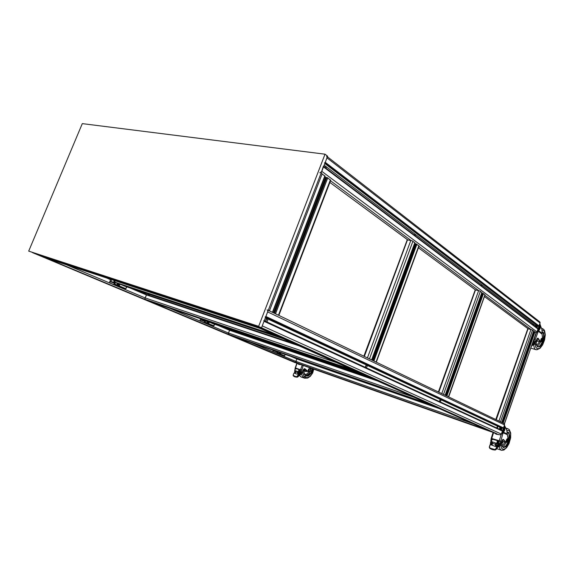 <?xml version="1.0" encoding="UTF-8"?>
<svg xmlns="http://www.w3.org/2000/svg" width="574" height="574" viewBox="0 0 574 574"><rect width="100%" height="100%" fill="white"/><g stroke="black" fill="none" stroke-linecap="round" stroke-linejoin="round"><path stroke-width="0.86" d="M438.672 392.114L475.236 289.899L479.484 290.889L481.851 292.532M445.539 395.407L482.017 293.206L483.272 293.508L485.059 294.892L448.689 396.785L445.582 395.429M443.106 394.238L442.102 393.757M447.777 396.483L446.787 396.01M448.057 396.612L448.674 396.785M446.493 395.866L446.048 395.651M443.86 394.603L443.408 394.381M444.326 394.826L441.815 393.621M407.332 239.832L411.996 240.721L414.837 242.795M415.196 244.251L414.543 244.015L371.751 359.998M375.726 361.9L372.454 360.336L415.547 243.756L419.092 245.894L376.307 362.015M369.197 358.772L367.869 358.133M375.353 361.728L374.054 361.103M370.617 359.36L369.591 358.958M370.804 359.539L367.489 357.954M230.411 330.15L230.411 329.612L230.389 330.143M231.781 330.481L231.774 330.079M230.985 330.344L231.057 329.835M230.683 330.244L230.755 329.727M148.121 293.91L147.956 294.943M149.427 294.763L149.19 295.352M148.436 295.101L148.659 294.089M148.135 295L148.357 293.988M275.405 335.238L115.159 282.243L114.664 280.6L115.037 282.193L114.599 282.042M207.157 321.835L209.058 322.33L208.785 323.42L206.927 322.796L207.157 321.835M201.618 319.115L201.266 320.012L205.248 320.55M208.965 321.964L213.514 323.844M214.583 324.21L213.571 325.774L205.363 322.315L204.516 321.031L202.034 320.184M208.836 324.755L200.419 321.189L200.125 320.249L200.649 318.792M214.597 324.217L213.951 325.745L212.961 326.183L204.681 322.681L204.409 321.304L200.226 319.869M117.311 283.721L119.693 284.388L119.421 285.587L117.082 284.833L117.311 283.721M111.686 279.624L110.825 281.734L115.596 282.465M119.571 283.972L125.304 286.34M126.646 286.785L125.993 288.313L125.376 288.521L115.044 284.152L114.09 282.717L111.607 281.891M120.669 287.624L110.065 283.133L109.684 281.906L110.717 279.301M126.761 286.821L125.907 288.665L124.802 289.016L114.355 284.604L113.968 283.018L109.77 281.626M361.24 373.652L204.782 320.199M427.171 403.163L429.244 404.089M430.715 404.749L432.76 405.667M234.4 336.73L232.305 335.725M230.49 335.094L228.158 333.759L229.729 329.914L372.935 378.89L229.715 329.914M351.432 369.269L354.158 370.488M356.095 371.349L358.779 372.555M152.684 302.455L150.036 301.171M147.798 300.41L145.279 299.348L144.842 298.659L146.657 294.505L294.204 343.654L146.65 294.505M279.05 353.132L280.65 353.72L279.086 353.297L279.33 352.364M280.901 352.91L280.657 353.692M285.307 354.445L284.489 355.737L277.78 352.902L277.084 351.783L275.348 350.979M279.861 354.667L273.088 351.812L273.052 350.176M284.74 355.665L283.922 356.095L277.249 353.283L276.991 352.027L272.887 350.599M532.859 344.486L531.459 346.431M538.742 330.868L542.064 333.372L541.949 329.505L540.428 325.487M542.064 333.372L542.05 334.118L538.369 331.255M536.575 332.511L534.15 338.947L535.291 339.428L538.297 331.327M534.76 341.975L535.291 339.428L534.064 339.248L533.705 342.391L533.181 341.673L534.76 341.975L534.265 344.335L532.686 344.149L533.397 343.726L532.966 344.515L534.265 344.335M536.726 325.214L536.396 327.453M537.149 325.537L536.668 327.661M535.937 327.108L535.743 325.2M536.044 327.108L535.98 324.941L536.044 327.108M535.987 326.735L535.585 326.843M532.198 344.637L532.464 344.371M532.041 344.759L532.471 344.996L531.531 346.222M532.342 345.153L531.488 346.352M539.072 325.845L537.766 329.584M537.694 338.151L538.269 338.359L537.702 338.151L537.027 338.775L534.193 344.694M537.659 325.932L537.063 327.962M538.269 338.359L540.572 341.953L541.598 341.595M537.73 338.201L539.926 341.688L540.701 342.025M542.358 328.543L543.843 329.548L544.669 330.918L545.3 334.886L544.568 339.93L542.645 344.823L540.091 348.274L536.798 349.803L535.442 349.473L534.473 348.475L533.519 344.644L532.213 345.519L533.461 344.637M539.818 323.693L540.464 325.716L540.098 328.644L538.426 331.205L536.532 332.533M542.459 338.832L543.112 338.861L542.774 338.402L541.913 339.198L541.497 340.841L541.842 341.3L542.459 338.832M541.842 341.3L541.942 341.695L542.495 341.329L541.842 341.3M541.756 338.344L540.751 339.743L540.988 341.186M543.112 338.861L542.495 341.329M503.628 432.294L507.222 433.951L506.842 430.356L504.819 426.102M507.222 433.951L507.258 434.633L503.204 432.782M490.505 442.676L490.942 441.564L490.799 443.193L491.244 443.709L490.705 442.963L491.265 441.155L490.82 440.861L490.82 441.262M501.425 434.109L499.265 440.775L500.442 441.198L499.193 441.083L498.978 444.254L498.426 443.515L500.033 443.767L499.653 446.149L498.045 445.948L498.756 445.603L498.347 446.385L498.942 446.522L499.653 446.149M498.347 446.385L496.948 445.733L498.053 445.998M497.529 445.811L496.194 445.151L496.61 443.408M497.5 443.437L497.995 443.602L497.156 445.338L497.959 445.733L497.995 443.602L498.426 443.515L497.651 443.257M490.397 443.53L492.083 444.226M492.112 443.996L491.186 443.616L491.509 441.707M492.119 444.398L492.356 442.073M491.229 443.702L490.497 442.726L490.856 443.874M490.827 440.81L491.222 438.314L491.688 438.601L493.59 432.674M496.166 445.015L496.209 443.272L497.328 443.645L498.081 442.726L498.376 440.839L492.227 438.845L496.984 440.437L497.342 440.775L496.761 443.358L497.407 442.188L497.019 442.023M492.736 439.246L493.561 439.282L492.729 439.246L491.66 440.244L492.729 439.254L491.825 439.684L491.244 441.614L492.392 441.994L492.377 443.264L495.606 444.355L495.348 445.898L495.498 446.515L495.757 445.862L495.369 445.718M489.4 446.644L490.182 444.52L491.954 444.226M501.296 427.522L500.6 429.811M501.647 427.695L500.923 429.962M499.832 429.46L500.564 428.556L500.341 427.078M500.628 428.685L500.155 429.61L500.758 427.271L500.628 428.685M500.564 428.29L500.169 428.111L499.437 429.28M496.955 445.747L496.524 446.142L496.768 445.646M497.823 447.024L497.256 446.436L497.823 446.213M498.297 446.364L497.206 447.942M496.23 449.342L495.154 449.994L493.611 449.908L489.859 448.344L489.299 447.419L489.536 446.651L489.622 447.548L490.433 448.208L494.58 449.413L494.63 449.822L492.011 449.363L489.593 448.021L489.299 446.866L490.239 444.513M496.28 449.327L495.305 450.002L494.63 449.822L496.288 449.255L497.816 446.974L497.199 446.493L497.758 447.053M491.753 445.022L492.219 444.663L491.373 444.463M503.606 427.666L502.272 431.505M497.644 446.565L497.256 446.436M494.58 449.413L496.108 448.997L497.199 446.493L495.857 446.048L495.498 446.515L490.361 444.527L489.557 446.658M503.082 439.39L503.52 439.533L502.924 439.447L502.178 440.301L499.595 446.507M502.142 427.924L501.389 430.177M495.757 448.753L496.933 446.737L495.498 446.278M492.076 444.62L492.349 443.236M492.514 442.037L492.248 444.498L492.514 442.037L491.394 441.664M497.328 443.645L491.401 441.571L491.66 440.244M503.52 439.533L506.125 442.461L507.129 442.059M508.105 438.816L507.258 434.633M503.025 439.404L506.225 442.504M496.661 440.409L492.765 439.318L497.07 440.48L497.715 442.26L498.376 440.839M497.342 440.775L497.715 442.26M496.209 443.272L496.761 443.451M497.78 447.139L498.763 446.493M498.067 447.024L498.806 446.5M504.467 425.198L505.07 427.321L504.718 430.299L503.14 432.846L501.353 434.145M499.38 434.719L496.288 434.209M497.672 443.228L498.462 443.451M507.904 439.361L508.593 439.254L508.212 438.852L507.351 439.799L507.014 441.471L507.402 441.872L507.904 439.361M507.402 441.872L508.09 441.758L507.402 441.872M508.743 439.784L508.09 441.758M507.237 438.758L506.175 440.724L507.014 441.471M506.203 441.212L506.49 441.643M295.029 372.397L294.928 370.668M302.182 365.064L300.611 369.548L301.608 369.9L300.554 369.8L300.453 372.44L300.058 371.859L301.364 372.052L301.135 374.047L299.829 373.904M304.586 368.666L305.038 368.838L304.32 368.702L303.452 369.491L301.45 374.176L299.843 373.947M298.681 373.559L299.47 373.81L298.293 373.2L298.659 371.816M299.377 373.782L298.903 372.835L299.678 371.923L299.47 373.81L300.324 373.581L300.051 374.248M295.036 372.404L295.502 372.569L294.864 372.117L295.151 370.704M295.502 372.555L294.663 371.765L294.735 370.56L295.56 370.818L295.596 371.895L297.791 372.591L297.633 373.731M295.495 372.648L295.545 371.543M298.279 373.143L298.265 371.687L299.032 371.93L299.822 371.227L300.001 369.649L295.653 368.314L298.911 369.347L298.48 371.435L298.839 371.636L298.667 370.553M295.947 368.601L296.571 368.601L294.95 369.412L295.947 368.601L295.258 368.895L294.727 370.144L295.574 370.826L295.431 372.885L295.639 371.909M293.414 375.611L295.359 376.888L296.988 377.183L298.107 376.537L296.708 376.996L293.371 375.568L293.228 374.729L294.06 373.035L294.857 372.942M299.219 373.939L298.789 374.133L299.097 373.803M299.513 374.435L299.836 374.183M300.389 374.327L298.2 376.522M299.499 374.793L298.042 376.609M294.9 372.949L294.161 373.028L296.5 373.99L299.463 374.399L297.684 374.169M295.309 373.129L294.204 372.971M297.583 376.092L298.674 374.463L296.65 376.652M295.115 373.351L295.567 370.833M299.19 374.313L299.578 374.8L297.325 377.161L295.05 376.931L293.436 375.992M293.565 376.128L293.228 374.729L293.185 375.669L293.967 376.436L296.952 377.218M299.032 371.93L294.806 370.503L294.986 369.398M305.038 368.838L308.324 371.665L309.486 371.421M310.355 368.982L309.967 367.812M306.868 371.242L306.007 371.643L305.009 371.249L304.665 368.723L308.295 371.643M294.67 372.44L295.459 372.791M298.645 369.333L295.926 368.637L298.975 369.383L299.355 370.782L300.001 369.649M299.119 369.591L299.355 370.782M297.913 376.831L298.351 376.558M300.869 374.363L300.008 375.102L300.783 374.363M300.998 364.648L298.939 364.454M299.205 371.773L300.087 371.809M309.587 369.017L310.376 369.01L309.96 368.637L309.042 369.347L308.798 370.747L309.221 371.113L309.02 369.986L309.587 369.017M309.221 371.113L310.017 371.098L309.221 371.113M310.591 370.043L310.376 369.01L310.577 370.137L310.017 371.098L310.591 370.043M308.46 369.261L308.26 370.424M308.338 370.682L308.668 371.005M309.178 368.63L308.547 369.125M321.067 173.183L324.812 176.01M325.723 178.141L324.367 177.603M273.992 313.067L325.975 177.445L327.367 177.696L330.717 180.322L278.907 315.248M269.428 310.893L268.273 310.254M277.916 314.961L276.123 314.1M278.419 315.205L273.934 313.052M275.585 313.849L274.774 313.454M271.251 311.66L269.974 311.151M271.646 311.955L268.295 310.197M249.468 323.679L253.163 325.286M255.817 326.477L259.505 328.12M49.551 259.19L46.107 257.496M43.272 256.564L39.821 255.05M439.562 401.628L439.749 400.265L440.602 399.655L440.825 400.76L440.122 401.893M365.502 367.439L365.695 365.853L366.707 365.172L367.123 366.42L366.241 367.776M365.423 366.757L365.71 365.825M265.69 321.354L265.977 319.302L267.355 318.814L267.764 320.543L266.709 321.82M265.575 321.002L266.314 320.199L266.135 319.115M496.689 428.01L497.55 426.224L497.723 427.171L497.134 428.211M265.131 316.977L265.848 316.547L267.706 311.696L267.749 310.599L267.111 309.781M497.07 433.901L256.836 326.089L260.266 327.209L497.012 433.879M502.185 430.543L264.255 320.694L502.171 430.536L502.422 431.06L501.353 434.123L262.253 325.889L264.069 321.146L263.818 320.486M501.353 434.123L499.882 434.898M494.558 432.774L491.201 431.82M503.979 423.454L268.245 310.333L503.972 423.447L504.632 424.552L503.491 427.989L502.365 428.025M499.366 429.244L500.198 427.013M480.847 285.422L481.679 284.783L481.837 286.175M324.504 162.851L325.236 162.356L327.008 157.742L326.685 156.214M319.768 172.803L321.605 171.691L323.377 166.266M537.702 328.486L537.981 328.974L536.877 332.102L536.123 332.748L504.575 423.619L501.999 422.5M327.388 156.767L539.797 321.842L540.112 322.803L539.022 325.975L537.773 325.989M535.635 326.47L535.528 325.566L536.173 324.798M414.055 234.888L415.146 234.249L415.354 235.871M532.572 324.561L533.282 323.973L533.354 325.157M324.497 167.113L325.207 166.367L325.924 166.496L326.276 168.462M295.172 368.013L296.873 363.112L294.684 362.452M300.762 364.562L36.298 253.895L300.554 364.526M496.065 419.659L527.815 328.701L531.883 329.756L533.691 331.011M501.927 422.471L533.626 331.485L534.789 331.786L536.109 332.741L504.474 423.547M500.054 421.567L499.265 421.194M503.721 423.332L502.946 422.959M503.936 423.433L504.568 423.619M502.709 422.844L502.358 422.672M500.643 421.854L500.291 421.682M501.009 422.026L499.043 421.086M485.626 429.33L487.254 430.055M488.409 430.572L490.017 431.289M300.747 364.555L299.04 363.744M297.526 363.206L487.118 430.091L297.526 363.213L295.632 362L297.023 358.599L434.547 406.464L297.016 358.599M114.283 280.478L114.649 282.064M114.599 280.765L114.204 280.664M537.594 346.639L538.886 346.524L540.356 345.383L542.832 340.87M543.212 339.607L543.643 334.685L543.026 332.769L542.2 332.03M536.97 346.172L538.828 344.838L540.608 341.996M536.432 345.06L537.981 343.912L539.424 341.666M536.245 341.566L537.723 341.171M535.786 349.631L531.316 348.296M535.205 342.943L535.642 346.961L537.329 348.87L539.79 348.181L542.789 344.292L544.618 339.299L545.135 334.333L544.188 330.854L542.028 329.921M541.648 328.35L542.086 328.472L541.669 328.436M537.336 338.395L537.307 340.92L539.761 341.767M536.453 339.987L536.216 344.378L537.451 346.911L539.689 346.682L541.605 344.601L543.305 341.042L544.181 337.06L543.693 332.87L542.208 331.664M539.273 340.647L540.048 341.803M539.675 324.102L539.646 328.127L537.092 331.528M539.201 325.458L538.907 327.811L537.63 329.971M534.344 343.833L533.425 343.733L533.705 342.391L534.631 342.484M538.986 326.039L537.881 329.254M532.306 343.984L532.679 344.091L532.543 343.324M532.816 342.534L532.973 342.082M501.827 441.133L501.956 445.682L502.645 446.888L503.52 447.232L505.981 445.768L508.342 441.399M508.736 440.079L509.066 434.31L508.227 432.624L507.222 432.186M502.422 446.644L504.352 445.273L506.11 442.468M507.646 436.513L507.273 433.169M501.898 445.481L503.52 444.276L504.919 442.095M501.726 441.887L503.211 441.528M496.84 448.689L501.69 450.303L503.886 450.023L506.734 447.598L509.002 443.63L510.63 437.919L510.709 433.033L509.274 429.639L507.811 428.699L506.254 428.771M500.65 444.362L501.367 448.079L503.269 449.521L505.816 448.316L508.772 443.874L510.408 438.579L510.602 433.657L509.281 430.608L506.849 430.385M499.115 446.536L499.925 448.968L501.31 450.203M502.609 439.698L503.025 441.463M503.319 441.564L501.683 444.219M501.762 441.306L501.82 445.51L503.29 447.62L505.629 446.888L507.531 444.463L509.124 440.595L509.784 436.52L508.923 432.645L507.194 431.957M504.811 441.428L505.543 442.253M504.259 425.8L504.166 430.041L501.597 433.427M498.706 434.482L496.151 434.138L494.185 432.882L496.524 434.31M503.742 427.264L503.455 429.617L502.128 431.906M496.101 433.47L495.563 433.226M499.703 445.646L498.763 445.611L498.978 444.254L499.918 444.29M490.454 443.171L490.39 443.58M496.46 445.962L495.757 445.862L495.635 443.071M495.419 445.56L495.814 445.675M489.938 448.402L492.169 449.571L494.845 450.023M489.859 447.813L489.909 448.38L489.593 448.021M265.877 316.475L503.506 427.953L502.379 431.196M493.095 432.502L491.215 438.306L499.265 440.775L491.688 438.601L491.38 440.559M495.778 445.862L497.5 446.472M491.509 440.229L491.244 441.614M490.957 441.93L490.784 442.992M303.768 372.253L305.138 375.131L306.315 375.719L307.908 375.575L310.792 372.957L312.22 368.608M305.54 375.418L307.571 374.851L309.199 373.322L310.505 370.94L311.122 368.221M304.557 374.392L306.961 374.011L309.013 371.708M306.129 375.999L303.237 377.348M301.515 374.083L302.706 376.766L304.672 378.201L301.027 376.989L299.384 375.482M302.685 371.292L302.835 373.516L303.911 376.149L305.103 377.226L307.341 377.599L309.73 376.451L311.438 374.607L313.583 369.089M305.576 369.505L306.028 370.912L308.001 371.572M304.041 368.838L303.725 371.069L304.213 374.011L305.124 375.374L307.104 376.142L308.611 375.726L310.627 373.961L311.976 371.536L312.643 368.759M307.233 370.947L308.008 371.579M300.18 364.397L298.243 364.16M301.149 373.624L300.324 373.581L300.453 372.44L301.278 372.49M298.774 374.018L297.963 373.846L297.712 371.5M295.33 368.845L295.402 368.192L300.561 369.785L295.459 367.941L297.081 363.313M297.985 373.853L299.484 374.37M294.95 369.412L294.735 370.56M148.157 293.917L147.984 294.95M114.169 280.435L114.039 281.339L114.635 282.056M536.525 339.815L536.252 344.185L537.565 346.631M497.694 445.862L496.51 445.474M301.558 377.211L299.305 375.561M304.672 378.201L307.743 378.072L310.412 376.25L312.658 372.921L313.791 369.161M304.12 368.788L304.055 373.222L304.715 374.628L306.064 375.654M299.032 364.49L296.937 363.134M294.706 372.052L294.663 372.476M295.208 367.869L295.043 369.125M373.071 360.63L373.487 360.766M370.61 359.381L370.194 359.245M201.266 320.012L204.731 320.328M204.688 320.436L207.551 321.411L204.516 321.031M205.341 321.203L205.183 321.598M110.825 281.734L114.965 282.2M114.915 282.322L117.785 283.269L114.09 282.717M115.03 282.917L114.85 283.355M114.664 280.607L260.395 328.522M231.731 330.602L231.918 330.129M475.229 289.935L438.357 391.956M407.246 239.788L363.859 356.21M278.153 351.955L277.084 351.783M277.823 351.934L277.687 352.293M273.999 350.506L275.068 350.879M273.906 350.75L274.659 350.936M532.206 344.292L532.966 344.515M542.574 338.344L542.05 334.118M541.913 339.198L541.095 338.961L541.949 338.165L542.774 338.402M541.497 340.841L540.679 340.604L541.095 338.961M541.942 341.695L540.679 340.604M496.295 444.018L496.388 443.336M496.84 445.582L496.072 445.725M492.04 439.519L492.227 438.845M496.775 440.351L498.124 440.796M492.148 443.673L492.277 442.676M500.169 428.111L500.033 427.35M507.351 439.799L506.533 439.533L507.394 438.586L508.212 438.852M506.533 439.533L506.196 441.205L507.538 442.195M298.344 372.304L298.387 371.73M299.068 373.76L298.236 373.739M295.531 368.723L295.653 368.314M298.774 369.29L299.7 369.577M299.707 375.145L300.102 375.073M295.524 372.268L295.56 371.78M309.042 369.347L308.475 369.175L309.96 368.637M308.798 370.747L308.238 370.574L308.475 369.175M309.472 371.428L308.238 370.574M527.815 328.73L495.778 419.515M258.644 326.326L28.7 251.139L82.312 123.632L325.013 154.198L258.644 326.326L28.7 251.139M261.579 327.639L327.603 156.214L325.013 154.198M271.237 311.682L270.799 311.546M491.358 431.885L249.905 323.822L253.278 324.927L494.135 432.868M324.167 165.133L535.506 325.637L535.19 326.541M294.749 362.481L34.275 253.234L296.643 363.148M418.381 247.731L475.509 289.913L438.845 392.193M418.898 246.332L478.616 290.623L441.75 393.592M480.381 291.327L443.544 394.288M481.887 292.446L445.194 395.084M482.203 293.214L445.661 395.457M482.799 293.35L446.242 395.651M483.452 293.608L446.909 395.902M484.937 294.713L448.538 396.684M329.863 182.374L407.526 239.717L364.332 356.432M330.481 180.753L410.869 240.377L367.425 357.918M412.907 241.188L369.505 358.728M414.887 242.659L371.679 359.776M415.547 243.756L372.548 360.364M416.186 243.885L373.165 360.565M416.939 244.194L373.939 360.867M418.891 245.636L376.085 361.893M208.986 322.272L207.236 321.705L209.058 322.33M207.099 321.971L209.108 322.66M206.87 322.631L208.85 323.313M213.528 325.759L212.932 326.168L208.757 324.726M205.363 322.315L204.767 322.724L200.584 321.289M117.369 283.621L119.693 284.388M117.225 283.922L119.765 284.769M116.988 284.668L119.471 285.493M117.405 283.585L119.607 284.317M125.376 288.521L124.745 288.995L120.547 287.581M115.094 284.173L114.463 284.654L110.273 283.255M212.258 323.413L367.03 376.25L212.28 323.42M123.948 285.888L283.025 338.653M377.599 380.978L229.306 330.194L217.941 325.358M413.467 397.029L228.237 332.934L169.294 308.109M427.379 403.364L228.56 334.283M429.065 404.125L230.461 335.08L429.079 404.125M430.823 404.907L232.448 335.919M432.487 405.653L234.336 336.708M299.018 345.806L146.162 294.806L129.674 287.789M336.787 362.711L144.935 297.856L65.888 264.564M351.711 369.52L145.38 299.398M147.776 300.403L353.928 370.51L147.755 300.396M356.239 371.543L150.23 301.436M358.427 372.519L152.584 302.419M279.258 352.536L280.88 353.103M284.453 355.722L283.893 356.081L279.811 354.653L283.922 356.095M277.816 352.917L277.249 353.283L273.152 351.848M532.292 344.027L532.686 344.149M539.89 341.63L540.421 341.781M533.031 342.47L533.669 342.384L533.389 343.726L532.808 343.525M500.033 443.767L503.147 432.846M496.051 443.214L496.029 444.326M491.617 444.498L492.04 444.642M500.341 428.972L499.954 428.792M505.472 442.181L506.01 442.353M490.942 441.585L490.727 442.927L490.942 441.585M498.297 444.384L498.942 444.247L498.727 445.603L498.124 445.446M301.364 372.052L303.18 365.416M298.078 371.622L298.143 372.569M307.815 371.45L308.181 371.565M299.85 372.54L300.417 372.44L300.288 373.574L299.743 373.43M322.179 173.779L269.471 310.692M324.898 175.795L272.471 312.134M324.454 177.646L272.636 312.428M325.315 177.99L273.489 312.837M326.14 177.431L274.02 313.074M326.821 177.531L274.673 313.282M327.718 177.89L275.592 313.634M330.387 179.877L278.548 315.054M249.798 323.93L40.158 255.265M252.854 325.293L43.208 256.542M256.026 326.714L46.379 257.877M259.025 328.055L49.386 259.139M500.026 427.365L265.353 317.845M502.408 431.103L264.026 321.289M504.56 424.932L267.642 311.883M502.953 428.233L265.597 317.192M502.415 428.046L265.568 317.279L502.394 428.039M537.931 326.111L324.798 163.504M538.484 326.247L324.927 163.167M539.036 325.932L325.264 162.291M540.062 322.997L326.958 157.886M496.266 419.752L528.087 328.73L484.463 296.521M498.985 421.058L530.972 329.462L484.901 295.287M482.074 293.192L481.765 292.962M415.411 243.749L414.765 243.261M273.891 313.031L326.003 177.431L324.784 176.519M536.941 331.944L321.784 171.317M537.967 329.01L323.485 166.905M296.945 358.592L295.696 358.054L296.952 358.592M229.636 329.899L223.121 327.123L229.636 329.899M146.564 294.491L134.897 289.518L146.564 294.491M439.002 408.458L296.665 358.865L290.645 356.303M110.574 279.66L106.398 277.881M472.833 423.598L295.725 361.355L250.816 342.441M298.645 363.851L36.298 253.895M532.529 330.072L500.564 421.668M533.705 330.954L501.855 422.292M533.813 331.499L502.071 422.529M534.358 331.643L502.609 422.708M534.939 331.872L503.197 422.938M485.791 429.496L295.962 362.553M488.496 430.708L299.154 363.894M300.719 364.547L489.801 431.289L300.704 364.54M475.25 289.892L438.615 392.085M481.923 292.525L445.252 395.113M482.024 293.199L445.496 395.386M407.275 239.702L364.117 356.332M414.937 242.78L371.765 359.826M415.382 243.756L372.397 360.307M208.793 324.748L212.976 326.183M120.619 287.61L124.802 289.009M123.984 285.902L283.054 338.667M432.516 405.66L234.364 336.716M358.477 372.54L152.634 302.441M507.811 428.699L505.931 428.104M505.285 442.21L503.082 441.485M496.295 449.313L497.809 447.038M308.109 371.615L308.475 371.73M299.843 373.911L299.47 373.81M324.984 176.003L272.614 312.213M252.876 325.3L43.244 256.556M259.089 328.077L49.486 259.175M497.048 433.894L256.822 326.082M491.301 431.863L249.855 323.808M537.845 326.068L324.784 163.533M528.015 328.708L484.449 296.55M475.437 289.892L418.367 247.767M407.447 239.702L329.842 182.417M537.838 328.55L323.65 166.474M294.72 362.467L32.338 252.596M527.822 328.701L496.022 419.637M533.734 331.004L501.891 422.313M533.633 331.478L501.906 422.457"/></g></svg>
